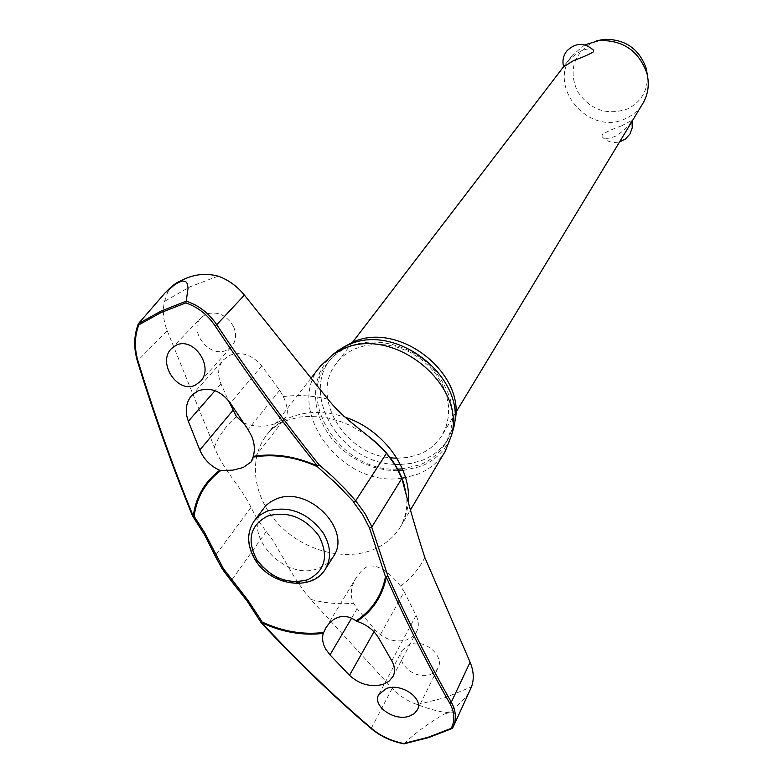 <?xml version="1.0" encoding="UTF-8"?>
<svg xmlns="http://www.w3.org/2000/svg" width="783" height="783" viewBox="0 0 783 783"><rect width="100%" height="100%" fill="white"/><g stroke="black" fill="none" stroke-linecap="round" stroke-linejoin="round"><path stroke-width="0.59" stroke-dasharray="3.92 2.94" d="M172.172 285.961L167.493 292.715L164.587 301.328C162.345 310.606 163.216 320.404 167.2 330.72L137.583 360.865C154.212 414.921 172.593 466.541 192.735 515.713L192.677 516.144M167.2 330.72L214.346 447.064C224.3 472.286 240.616 485.577 251.02 507.462L257.636 519.932L272.983 540.485L293.605 575.867L303.628 590.695L310.792 599.416L392.195 688.326C399.291 695.823 407.698 701.255 417.417 704.641C432.147 710.064 442.248 712.618 447.719 712.285L444 714.174L450.382 712.109L452.466 712.139L455.246 714.409L455.363 719.254L452.545 728.161M454.326 423.74L448.405 438.617C442.366 448.512 433.753 455.696 422.566 460.189L411.799 463.301L400.319 464.476M397.451 469.134C342.2 472.394 294.829 401.562 327.783 362.774C333.157 355.893 340.047 350.608 348.455 346.908C373.442 335.956 408.53 344.031 430.689 366.199C453.494 391.833 458.476 417.515 445.654 443.227C439.596 453.151 430.953 460.355 419.727 464.857L402.374 468.88M445.282 451.184C438.871 461.764 429.691 469.428 417.74 474.185L405.535 477.591M403.059 470.524L420.667 466.423C435.593 460.345 445.87 450.01 451.497 435.397M333.166 556.86L327.088 563.594L318.916 568.174C286.079 582.532 241.272 535.435 262.951 508.94M430.092 674.721L434.79 672.157L437.981 668.173C445.047 656.193 424.406 638.341 409.754 644.243L402.178 650.419C400.182 654.412 400.387 658.757 402.795 663.446C409.607 673.36 418.709 677.119 430.092 674.721M404.214 591.752L400.563 586.173C388.73 571.267 378.013 564.612 368.431 566.207C364.614 567.421 360.503 571.296 356.108 577.854C350.843 586.633 349.913 595.011 353.309 602.979L357.156 608.714L375.047 629.894C384.394 639.574 394.975 642.892 406.798 639.819L412.524 636.667L416.517 631.812C419.042 626.88 418.895 621.418 416.076 615.418L404.214 591.752L378.571 637.871M233.54 326.668C226.483 314.883 217.253 310.734 205.851 314.228L201.388 317.399C187.48 330.387 209.501 358.868 226.718 350.109L231.67 346.497C236.163 340.957 236.779 334.341 233.54 326.668M243.621 423.016C257.392 427.616 269.098 427.215 278.738 421.822L285.668 417.368C288.487 413.718 287.762 406.886 283.495 396.873L279.678 390.306L261.737 365.925C252.234 354.758 241.556 351.205 229.713 355.257L223.419 359.837C217.977 366.532 217.155 374.538 220.963 383.827L228.421 400.505M584.774 44.866L572.275 55.368C545.898 86.678 589.726 137.348 626.224 118.282C633.251 114.974 638.781 110.06 642.814 103.522M621.545 125.857C612.218 129.156 605.739 132.141 602.127 134.813L602.078 136.692C604.114 138.992 608.44 138.885 615.056 136.399C623.542 131.143 628.984 126.132 631.372 121.355L631.822 120.416L621.545 125.857M396.864 458.261L408.334 457.38L419.062 454.375C428.996 450.372 436.66 443.99 442.072 435.24L446.241 426.255L448.424 416.39L448.542 405.986L446.564 395.386L442.552 384.962L436.63 375.096L429.006 366.121L419.933 358.379L409.754 352.125L398.801 347.593L387.497 344.931L376.212 344.236L365.358 345.518L355.306 348.719C347.642 352.076 341.378 356.901 336.524 363.204C309.676 395.376 343.6 453.944 390.149 457.791M563.613 66.78L564.22 65.929C566.882 61.426 572.373 56.503 580.692 51.149C586.761 48.624 590.95 48.203 593.26 49.867M596.617 40.873L591.87 42.762C573.371 54.477 568.556 70.676 577.423 91.366C590.245 110.051 607.04 115.864 627.839 108.808C641.189 101.907 647.727 90.828 647.443 75.569M192.735 515.713L204.725 534.544L222.274 568.507L247.232 600.669L261.336 622.436C297.706 661.4 334.37 696.664 371.328 728.229C380.469 735.903 391.451 741.012 404.292 743.556L404.165 743.693M404.292 743.556C414.471 733.563 427.704 723.776 444 714.174M401.748 478.159C341.613 488.23 283.348 409.343 320.501 366.023M332.932 354.484L325.464 362.646L319.934 372.17L316.508 382.73L315.285 393.986L316.283 405.565L319.435 417.124L324.651 428.281L331.738 438.705L340.488 448.082L350.618 456.127L361.815 462.596L373.745 467.285L386.048 470.045L398.332 470.789M394.632 464.339C341.319 463.056 299.791 395.493 331.072 358.536L342.758 347.603M450.382 712.109L447.719 712.285C450.881 711.502 467.461 698.465 470.583 689.118M218.134 276.135L189.917 286.852L164.587 301.328M417.417 704.641L445.351 697.575L471.503 686.877M408.403 500.034C407.923 509.723 405.359 518.522 400.71 526.421C393.996 537.481 384.316 545.418 371.641 550.263C341.956 561.421 301.729 549.637 277.485 523.113C253.124 496.686 248.035 458.799 266.68 434.957C272.592 427.43 280.216 421.685 289.553 417.691C306.544 410.83 325.082 410.664 345.176 417.192M451.948 728.533L452.457 728.288M400.563 586.173C410.987 578.549 419.062 568.987 424.807 557.496M327.93 399.164C312.603 395.513 297.746 394.652 283.358 396.57M236.456 416.634C226.551 425.061 219.181 435.211 214.346 447.064M310.792 599.416C325.248 603.204 339.46 604.486 353.446 603.243M254.221 520.881C246.762 532.332 247.174 545.056 255.473 559.052C270.654 579.058 289.113 586.281 310.861 580.712L319.092 576.112L325.229 569.339M375.047 629.894L374 631.764M357.156 608.714L351.567 618.208M416.076 615.418L391.803 660.813M261.737 365.925L230.339 403.128M279.678 390.306L248.103 429.603M220.963 383.827L214.982 390.688M392.195 688.326L371.328 728.229M266.269 531.54L231.347 580.565M251.02 507.462L215.286 555.597M445.654 443.227L448.405 438.617M404.517 485.871C408.667 500.171 407.395 513.687 400.71 526.421L410.674 509.596M310.998 378.199L266.68 434.957C271.447 428.82 277.945 424.053 286.186 420.677L298.9 417.182L305.967 416.38L321.118 416.899L329.036 418.259L340.899 421.646L350.001 425.355L367.296 435.417M417.359 709.897L437.981 668.173M200.458 381.38L231.67 346.497M251.079 461.98L285.668 417.368M325.914 627.78L356.108 577.854M572.275 55.368L563.594 66.712M352.477 342.367L336.524 363.204M602.078 136.692C606.933 141.723 612.776 143.446 619.607 141.87M632.047 121.316L631.822 120.416M455.657 412.788L442.072 435.24M392.939 676.561L416.527 631.812M191.581 395.572L223.419 359.837M171.497 348.572L201.388 317.399M378.825 694.413L402.178 650.419M165.34 292.607L166.26 291.707M327.783 362.774L331.072 358.536"/><path stroke-width="1.17" d="M323.545 632.478C303.148 634.993 282.643 631.499 262.041 621.986L261.072 622.593L261.737 622.739C282.311 632.243 302.806 635.796 323.213 633.398L325.914 627.78L329.447 623.062L333.793 619.402L337.669 617.484C343.991 615.409 350.109 616.534 356.02 620.88L356.979 621.35C366.659 624.58 373.863 630.09 378.571 637.871L391.803 660.813C394.994 666.519 395.376 671.765 392.939 676.561L388.926 681.298L383.112 684.371C370.721 687.454 359.514 684.44 349.492 675.308L330.005 654.882L325.806 649.273C322.743 643.91 321.882 638.615 323.213 633.398M356.979 621.35C372.777 610.828 382.544 596.098 386.283 577.14L387.918 576.063L385.5 576.758L386.283 577.14C407.121 623.718 428.311 665.804 449.843 703.398C454.678 712.256 455.148 720.566 451.243 728.337L428.144 737.283L403.715 743.507L428.516 737.547M192.677 516.144L194.145 516.34C196.66 497.303 205.547 482.025 220.816 470.514L219.71 470.26C210.617 466.208 203.981 459.455 199.812 450.01L188.331 421.293C184.739 411.261 185.825 402.687 191.581 395.572L198.119 390.825C210.412 386.841 221.149 390.942 230.339 403.128L248.103 429.603L251.891 436.66C254.553 443.393 255.023 449.951 253.32 456.332L251.079 461.97L243.112 467.559L232.776 470.162L220.816 470.514M253.144 457.115C274.021 453.66 295.387 456.812 317.242 466.599L318.945 464.671L317.418 465.983C295.592 456.215 274.226 452.995 253.32 456.332M219.71 470.26C204.578 481.858 195.75 497.166 193.254 516.183C173.063 466.893 154.643 415.156 137.974 360.973C134.245 348.239 134.519 336.201 138.816 324.867L161.22 312.476L185.806 302.913C197.6 306.897 207.348 314.512 215.051 325.787C247.242 374.303 281.361 421.039 317.418 465.983L317.242 466.599L336.034 483.405L354.131 502.216L355.678 500.787L345.655 489.571L332.56 476.524L318.945 464.671C282.957 419.796 248.896 373.139 216.764 324.71C208.709 313.024 198.53 305.174 186.217 301.181L188.057 288.124L187.303 283.622L185.581 281.4L181.969 280.94L175.656 283.926L179.434 281.606L177.349 282.409L172.172 285.961L166.26 291.707M186.217 301.181L161.141 311.047L138.405 323.653L138.816 324.857M342.758 347.603L351.675 342.709C398.42 319.307 468.469 374.803 454.326 423.74M310.998 378.199L320.501 366.023L332.99 354.445L342.21 349.424C391.696 324.661 466.228 383.445 451.517 435.328L445.282 451.184L410.674 509.596M451.497 435.397L453.474 428.624C467.764 378.209 395.542 321.236 347.476 345.293L338.53 350.167L332.932 354.484M451.243 728.337L452.32 728.415L453.347 726.565C456.646 718.863 455.97 710.719 451.311 702.145L449.843 703.398M195.3 385.148C177.389 393.996 156.903 362.451 171.497 348.572L176.136 345.274C193.695 336.23 214.493 367.217 200.458 381.38L195.3 385.148M403.715 743.507C391.363 741.012 380.783 736.108 371.974 728.777C334.948 697.134 298.196 661.792 261.737 622.739L262.041 621.986L260.152 618.805L248.025 600.355L223.37 568.585L204.432 532.234L194.145 516.34L192.735 515.713M254.221 520.881L265.897 505.534L270.37 501.981L275.596 499.29C307.513 484.393 352.898 530.032 333.166 556.86L325.229 569.339C331.61 558.348 330.955 546.221 323.242 532.969C307.719 512.405 288.966 505.143 266.974 511.191L259.799 515.214L254.221 520.881C246.508 532.763 246.821 545.751 255.16 559.865M181.969 280.94L179.434 281.606L183.261 279.6C194.36 274.197 205.988 273.042 218.134 276.135C228.225 279.766 236.985 286.079 244.413 295.093L327.93 399.164C345.88 421.978 368.636 433.361 386.538 453.24L395.317 465.435L401.855 478.442C408.863 505.397 416.507 531.745 424.807 557.496L470.103 662.212C473.764 671.08 474.234 679.301 471.503 686.877L453.357 726.565M409.48 716.122C394.133 721.769 371.837 705.728 378.825 694.413L386.42 688.492C401.65 682.727 424.004 698.661 417.359 709.897L414.256 713.636L409.48 716.122M228.421 400.505L236.456 416.634L243.621 423.016M455.657 412.788L642.814 103.522C648.265 94.185 649.616 84.055 646.866 73.113C638.762 50.797 622.847 39.933 599.112 40.52L584.774 44.866M390.149 457.791L396.864 458.261M573.499 60.643L563.613 66.78C562.155 61.084 563.183 55.857 566.686 51.11C575.427 42.488 584.402 42.204 593.622 50.259L593.465 51.815C589.707 54.164 583.051 57.11 573.499 60.643M647.443 75.569L646.259 68.434C639.036 48.536 624.854 38.847 603.693 39.375L596.617 40.873M353.72 502.441L362.754 514.822L369.517 528.016L385.5 576.758C381.752 595.736 371.925 610.446 356.02 620.88M185.806 302.913L186.139 301.338M138.346 323.898C133.971 335.516 133.717 347.838 137.583 360.865L137.974 360.973M138.405 323.653L165.33 292.597L175.656 283.926M405.535 477.591L401.748 478.159M398.332 470.789L403.059 470.524M402.374 468.88L397.451 469.134M400.319 464.476L394.632 464.339M232.238 580.369L231.347 580.565M470.103 662.212L451.311 702.145C429.838 664.601 408.716 622.573 387.918 576.063L371.005 525.011L364.917 513.462L355.678 500.787L386.538 453.24M369.517 528.016L371.837 526.979L401.855 478.442M216.539 555.959L215.286 555.597M345.176 417.192C382.104 429.162 410.586 466.864 408.403 500.034M428.996 737.39L451.948 728.533M232.864 410.439L199.812 450.01M267.492 516.095C250.041 525.481 246.528 540.084 256.941 559.904C270.908 578.108 287.831 584.725 307.709 579.763C325.278 570.768 329.036 556.194 319.004 536.042C304.793 517.23 287.625 510.585 267.492 516.095M374 631.764L349.492 675.308M351.567 618.208L330.005 654.882M214.982 390.688L188.331 421.293M371.328 728.229L371.974 728.777M244.413 295.093L216.764 324.71L215.051 325.787M231.239 580.937L247.046 600.943L261.219 622.808M192.843 516.437L204.706 535.083L215.159 555.92M183.261 279.609L177.349 282.409M453.474 428.624L451.517 435.328M428.712 737.566L404.048 743.83M563.594 66.712L352.477 342.367M619.607 141.87L625.558 138.934L629.992 133.981L632.224 127.844L632.047 121.316M603.693 39.375L599.112 40.52M646.259 68.434L646.866 73.113M255.307 560.09C270.595 585.743 312.065 591.87 325.229 569.339M404.517 485.871C399.036 466.678 386.626 449.863 367.296 435.417M428.849 737.517L452.153 728.493M453.318 726.644L452.535 728.19M261.287 622.876C297.687 661.85 334.38 697.134 371.357 728.728M403.911 743.83C391.334 741.335 380.528 736.343 371.485 728.846M215.208 556.047L222.176 568.898L231.191 580.888M138.376 323.722C133.864 335.418 133.531 347.838 137.377 361.002C154.036 415.127 172.436 466.785 192.589 516.007M338.53 350.167L332.99 354.445"/></g></svg>
